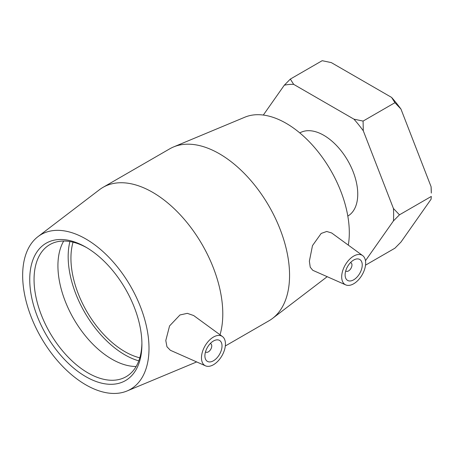 <?xml version="1.0" encoding="UTF-8"?>
<svg xmlns="http://www.w3.org/2000/svg" width="454" height="454" viewBox="0 0 454 454"><rect width="100%" height="100%" fill="white"/><g stroke="black" fill="none" stroke-linecap="round" stroke-linejoin="round"><path stroke-width="0.68" d="M290.333 79.081L322.181 60.694L331.329 62.618L391.598 97.411L394.929 102.695L363.081 121.082L353.933 119.158L293.664 84.359L290.333 79.081L284.306 85.199L263.32 115.055M365.521 265.164L394.929 248.19L400.956 242.073L431.09 199.198L431.3 196.44L399.458 214.827L393.425 208.465L363.291 130.797L363.081 121.082M365.476 260.709L393.425 220.945L399.458 214.827M394.929 102.695L400.956 109.056L431.09 186.725L431.3 193.081A98.762 57.022 -120 0 0 431.09 186.725M400.956 109.056A98.762 57.022 -120 0 0 391.598 97.411M284.306 85.199A98.762 57.022 60 0 1 293.664 84.359M393.425 208.465A98.762 57.022 60 0 1 393.425 220.945M353.933 119.158A98.762 57.022 60 0 1 363.291 130.797M347.809 216.081A48.011 27.717 -120 0 0 357.746 194.108A48.011 27.717 -120 0 0 336.794 145.796A48.011 27.717 -120 0 0 299.805 132.926M141.903 343.014A76.266 44.032 60 0 1 126.121 376.701A76.266 44.032 60 0 1 67.351 356.265A76.266 44.032 60 0 1 34.056 279.516A76.266 44.032 60 0 1 49.855 244.604A76.266 44.032 60 0 1 86.918 247.776M141.915 344.28A79.319 45.792 -120 0 0 85.829 247.135A79.319 45.792 -120 0 0 29.743 279.516A79.319 45.792 -120 0 0 85.829 376.661A79.319 45.792 -120 0 0 141.915 344.28M149.003 348.371A89.342 51.58 -120 0 0 107.819 256.209A89.342 51.58 -120 0 0 37.96 236.659A89.342 51.58 -120 0 0 41.161 337.685A89.342 51.58 -120 0 0 127.058 390.973A89.342 51.58 -120 0 0 149.003 348.371M63.702 241.029A76.266 44.032 -120 0 0 57.925 265.738A76.266 44.032 -120 0 0 136.138 366.491M210.281 343.553A4.841 2.798 -60 0 1 210.747 343.729A4.841 2.798 -60 0 1 211.746 345.948A4.841 2.798 -60 0 1 209.635 350.823A4.841 2.798 -60 0 1 205.9 352.117A4.841 2.798 -60 0 1 205.514 351.805M222.017 345.948A12.105 6.992 -60 0 1 216.734 358.132A12.105 6.992 -60 0 1 207.404 361.373A12.105 6.992 -60 0 1 207.404 347.395A12.105 6.992 -60 0 1 219.515 340.409A12.105 6.992 -60 0 1 222.017 345.948M350.494 262.599A4.841 2.798 -60 0 1 350.959 262.781A4.841 2.798 -60 0 1 350.959 268.371A4.841 2.798 -60 0 1 346.118 271.169A4.841 2.798 -60 0 1 345.727 270.856M345.114 274.88A12.105 6.992 -60 0 1 350.397 262.696A12.105 6.992 -60 0 1 359.727 259.455A12.105 6.992 -60 0 1 359.727 273.433A12.105 6.992 -60 0 1 347.622 280.424A12.105 6.992 -60 0 1 345.114 274.88M365.657 263.019A16.946 9.784 -60 0 1 358.598 279.709A16.946 9.784 -60 0 1 345.738 284.891A16.946 9.784 -60 0 1 342.537 271.259A16.946 9.784 -60 0 1 354.063 255.886A16.946 9.784 -60 0 1 362.655 255.591A16.946 9.784 -60 0 1 365.657 263.019M213.068 337.282A16.946 9.784 120 0 0 201.474 357.809A16.946 9.784 120 0 0 205.526 365.845A16.946 9.784 120 0 0 221.932 355.783A16.946 9.784 120 0 0 222.443 336.545A16.946 9.784 120 0 0 213.068 337.282M205.526 365.845L170.352 350.272L166.953 346.765L165.789 340.523L169.569 325.915L179.983 314.962L187.315 313.345L193.659 315.536L222.443 336.545M345.738 284.891L312.8 270.312L310.247 267.23L309.367 261.203L312.494 245.608L321.165 233.452L326.71 231.472L331.653 232.964L362.655 255.591M220.031 334.785A99.267 57.312 -120 0 0 222.789 313.873A99.267 57.312 -120 0 0 179.461 213.976A99.267 57.312 -120 0 0 102.967 187.383A99.267 57.312 -120 0 0 99.415 189.749L37.96 236.659M225.326 345.982L269.001 320.768A99.267 57.312 -120 0 0 272.553 318.402A99.267 57.312 -120 0 0 289.561 275.328A99.267 57.312 -120 0 0 248.622 178.013A99.267 57.312 -120 0 0 173.559 146.943A99.267 57.312 -120 0 0 169.734 148.833L102.967 187.383M69.91 241.545A80.176 46.291 -120 0 0 68.168 256.629A80.176 46.291 -120 0 0 138.793 360.862M73.049 242.192A76.266 44.032 -120 0 0 70.938 258.224A76.266 44.032 -120 0 0 139.804 357.82M348.303 245.115A89.342 51.58 -120 0 0 349.308 232.726A89.342 51.58 -120 0 0 312.466 145.144A89.342 51.58 -120 0 0 244.91 117.177L173.559 146.943M205.492 351.878L205.9 352.117M210.333 343.496L210.747 343.729M350.959 262.781L350.545 262.543M346.118 271.169L345.704 270.93M127.058 390.973L196.678 361.929M327.198 276.685L272.553 318.402"/></g></svg>
